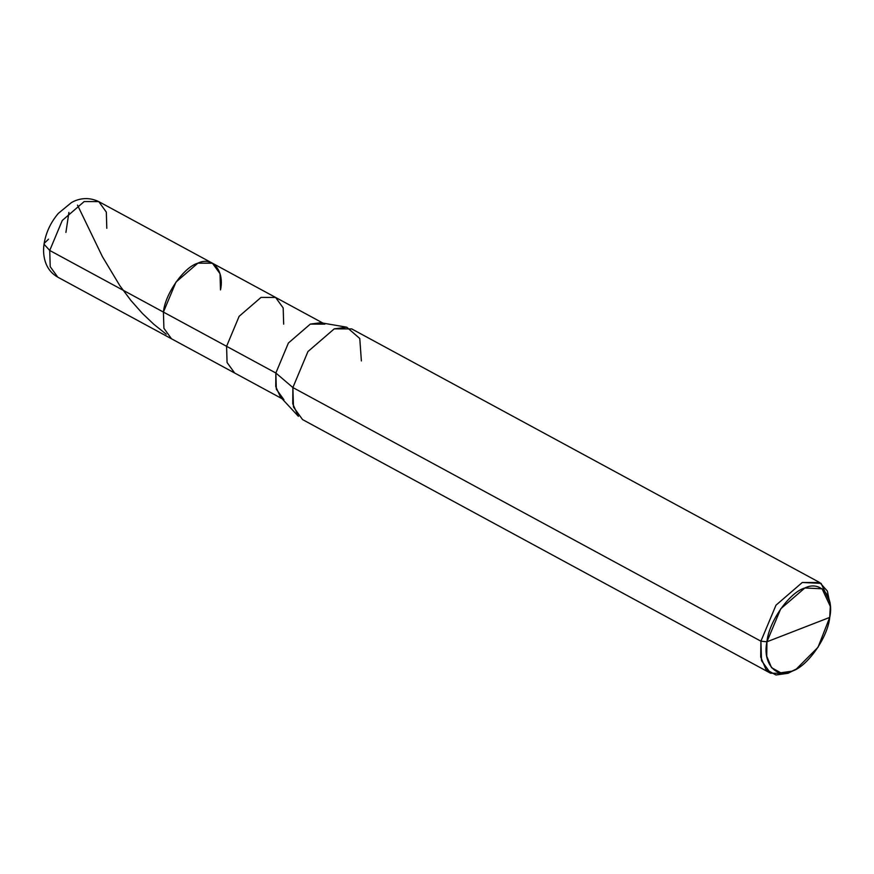 <?xml version="1.0" encoding="UTF-8"?>
<svg xmlns="http://www.w3.org/2000/svg" width="874" height="874" viewBox="0 0 874 874"><rect width="100%" height="100%" fill="white"/><g stroke="black" fill="none" stroke-linecap="round" stroke-linejoin="round"><path stroke-width="1.31" d="M220.499 289.917C224.705 270.7 212.273 255.984 197.885 263.161C184.032 266.952 165.077 293.861 163.416 312.084C165.077 293.861 184.032 266.952 197.885 263.161C212.273 255.984 224.705 270.7 220.499 289.917L220.019 273.704L212.437 263.216L197.885 263.161L175.969 282.084L163.416 312.084L163.908 328.285L171.49 338.784L163.908 328.285L163.416 312.084L49.731 250.467L50.211 266.679L57.793 277.167L50.211 266.679L49.731 250.467L226.585 346.312L227.065 362.513L234.647 373.012L227.065 362.513L226.585 346.312L275.856 373.012L276.337 389.214L283.919 399.713M48.507 239.192L44.159 243.376L44.137 244.327L49.731 250.467L44.137 244.327L44.159 243.376C42.946 250.729 43.602 257.601 46.125 264.003C48.529 269.76 52.418 274.152 57.793 277.167L282.007 398.675M106.803 228.3L106.322 212.098L98.74 201.599L84.188 201.555L62.273 220.467L49.731 250.467L62.273 220.467L84.188 201.555L98.74 201.599C86.504 195.721 76.125 199.818 71.395 202.615L58.35 213.365C50.801 222.269 46.071 232.266 44.159 243.376M770.595 673.231L302.557 419.586L293.467 407L292.877 387.553L292.757 403.821L298.427 416.363L280.478 397.025L275.747 386.57L275.856 373.012L292.877 387.553L760.915 641.188L766.935 641.789C768.749 621.742 789.604 592.157 804.845 587.984C820.664 580.085 834.353 596.265 829.721 617.405L766.935 641.789L766.738 656.254L771.524 667.649L780.711 672.772L791.811 671.21L796.334 669.058L818.031 647.252L829.721 617.405C827.896 637.452 807.052 667.037 791.811 671.21C775.981 679.109 762.303 662.929 766.935 641.789L829.721 617.405L830.3 606.381L822.084 588.781L804.845 587.984L780.733 608.796L766.935 641.789L760.915 641.188L761.505 660.635L770.595 673.231L788.064 673.286L794.706 669.921M796.334 669.058L788.064 673.286L775.948 674.99L765.93 669.397L760.708 656.964L760.915 641.188L292.877 387.553L275.856 373.012L163.416 312.084L175.969 282.084L197.885 263.161L212.437 263.216L275.605 297.444L261.053 297.389L239.137 316.312L226.585 346.312L239.137 316.312L261.053 297.389L275.605 297.444L322.965 323.107M283.668 324.145L283.176 307.932L275.605 297.444M324.866 324.134L310.314 324.09L288.398 343.012L275.856 373.012L288.398 343.012L310.314 324.09L320.736 322.724L346.749 327.204L334.239 328.853L307.943 351.556L292.877 387.553L307.943 351.556L334.239 328.853L351.698 328.908L819.736 582.543L802.277 582.488L775.981 605.19L760.915 641.188L775.981 605.19L802.277 582.488L821.09 583.362L830.049 602.557L830.3 606.381M361.377 360.94L359.771 338.489L346.749 327.204M830.136 604.546L827.35 591.053L819.736 582.543M65.921 232.418L68.915 212.382M77.502 205.095L102.356 256.552L119.902 285.776L131.013 300.601L142.44 313.471L153.868 324.33L166.224 334.196M98.74 201.599L212.437 263.216"/></g></svg>
